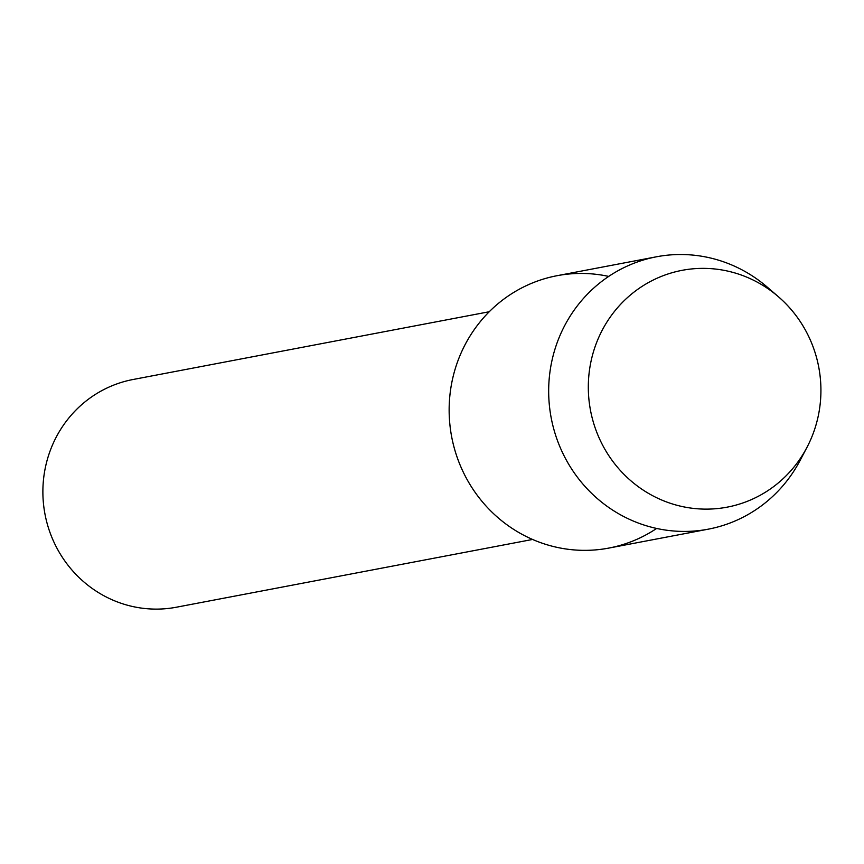 <?xml version="1.0" encoding="UTF-8"?>
<svg xmlns="http://www.w3.org/2000/svg" width="864" height="864" viewBox="0 0 864 864"><rect width="100%" height="100%" fill="white"/><g stroke="black" fill="none" stroke-linecap="round" stroke-linejoin="round"><path stroke-width="1.3" d="M744.077 276.07A120.539 116.154 79.2 0 0 595.21 346.367A120.539 116.154 79.2 0 0 665.161 501.422A120.539 116.154 79.2 0 0 814.028 431.125A120.539 116.154 79.2 0 0 744.077 276.07A120.539 116.154 79.2 0 0 595.21 346.367A120.539 116.154 79.2 0 0 665.161 501.422A120.539 116.154 79.2 0 0 807.019 447.271A120.539 116.154 79.2 0 0 778.378 296.708A120.539 116.154 79.2 0 0 744.077 276.07M608.699 276.415A138.629 133.585 79.2 0 0 453.989 373.151A138.629 133.585 79.2 0 0 537.527 541.49A138.629 133.585 79.2 0 0 656.64 528.444M489.251 311.742L133.056 379.501A115.895 111.683 79.2 0 0 43.2 483.041A115.895 111.683 79.2 0 0 116.77 601.7A115.895 111.683 79.2 0 0 176.375 607.219L532.57 539.46M778.378 296.708L767.254 287.118A138.629 133.585 79.2 0 0 727.812 263.38A138.629 133.585 79.2 0 0 656.521 256.781A138.629 133.585 79.2 0 0 549.05 380.635A138.629 133.585 79.2 0 0 637.049 522.558A138.629 133.585 79.2 0 0 708.34 529.157A138.629 133.585 79.2 0 0 800.194 460.274L807.019 447.271M656.521 256.781L556.999 275.713A138.629 133.585 79.2 0 0 449.528 399.568A138.629 133.585 79.2 0 0 537.527 541.49A138.629 133.585 79.2 0 0 608.818 548.089L708.34 529.157"/></g></svg>
